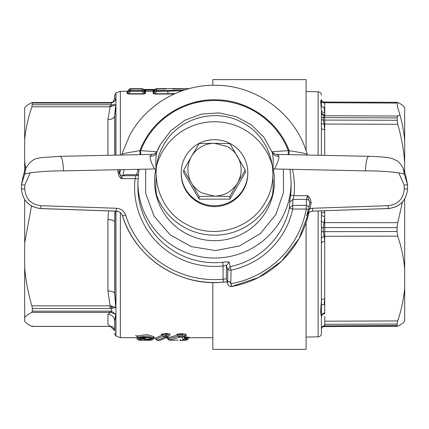 <?xml version="1.0" encoding="UTF-8"?>
<svg xmlns="http://www.w3.org/2000/svg" width="429" height="429" viewBox="0 0 429 429"><rect width="100%" height="100%" fill="white"/><g stroke="black" fill="none" stroke-linecap="round" stroke-linejoin="round"><path stroke-width="0.64" d="M145.227 339.452L144.514 339.446L145.227 339.269C156.671 339.301 144.954 336.164 140.444 338.218L139.044 338.165C141.742 336.057 156.96 338.047 150.096 339.157L150.096 339.548C156.96 340.39 141.742 340.546 139.044 340.106L140.444 340.084C144.954 340.739 156.671 339.784 145.227 339.452L144.466 339.446M148.171 337.784L144.326 338.084L144.514 339.275L142.782 338.288L144.493 339.457M145.227 337.553L145.227 339.269M141.447 337.982L140.444 338.218M141.345 338.036L139.538 338.32L137.403 337.124L139.044 338.165M136.728 336.272L137.403 337.124L146.766 336.057L153.362 337.639L150.096 339.157M153.362 337.639L153.931 336.663L146.89 334.566L136.813 336.036L135.72 335.344M151.019 339.039L150.096 339.548M138.551 340.047L139.044 340.106M152.381 338.572L153.384 339.012L154.515 337.532M139.538 340.058L139.538 338.835L137.403 339.173M139.956 338.32L139.956 340.058M139.538 337.923L139.538 338.835L142.106 339.023L140.444 340.084M143.307 339.06L142.106 339.023L142.637 338.063M142.492 337.746L142.782 338.283L144.321 338.068M142.889 338.61L142.197 337.516M142.208 337.526L142.787 338.454M144.326 338.057L144.01 337.585M136.749 336.298L137.307 337.253M153.335 337.682L153.968 338.014M138.009 337.961L136.712 338.116L136.084 337.575M141.5 337.961L142.53 338.052M164.516 336.996L166.801 337.135L159.974 340.358L157.69 340.342L164.516 336.996L162.875 335.971L156 339.291L158.151 340.363M165.315 336.888L165.733 335.725L168.495 336.229L168.071 336.733L160.124 340.353L159.18 340.369M155.952 339.371L155.357 338.347L162.264 334.84L161.17 334.159L166.216 333.424L165.937 334.191L162.264 334.84L162.875 335.971L165.733 335.725L165.937 334.191L166.961 334.266L166.345 336.953M168.071 336.733L166.801 337.135M158.065 340.363C158.038 340.76 157.341 340.428 155.974 339.36L155.475 338.358L154.343 337.655M169.021 335.322L170.147 334.711C170.565 334.148 169.594 333.746 167.246 333.499L166.961 334.266L169.133 335.156M167.246 333.499L166.216 333.424M178.024 340.186L169.637 340.149L167.905 338.98L178.276 336.191L182.116 336.02L182.116 337.199L182.765 337.344L182.759 339.832L186.095 340.186L187.827 339.028M169.637 339.977L179.73 337.269L182.116 337.199M185.14 340.186L179.939 340.235M187.822 339.033L186.095 340.031L186.095 338.808L187.822 339.033L188.401 337.998L187.822 339.189M180.293 337.199L180.293 334.513L182.116 334.513L185.076 335.365L186.229 334.717C185.993 334.143 184.626 333.816 182.116 333.741L182.116 336.02L184.491 336.374L184.491 338.84L182.759 339.832L182.765 340.299L186.095 340.186A2 2 0 0 0 187.8 339.232L187.757 339.296M183.408 340.224L182.765 340.336A2 2 0 0 0 183.419 340.224M179.923 340.235L180.405 340.299L180.4 339.548M180.4 340.336L179.756 340.224A2 2 0 0 0 180.4 340.336L182.765 340.336M166.854 337.682L168.602 339.859L169.637 340.149M179.73 337.269L178.276 336.191L177.692 334.958L167.734 337.88L168.206 338.846L169.723 339.95M185.639 337.886L185.124 338.808L184.491 338.84L185.06 337.805L185.076 335.365L184.491 336.374L182.765 337.344M186.229 334.717L186.224 337.071L185.634 337.88L188.401 337.998L189.554 337.333L186.61 337.071L186.095 338.808L185.124 338.808L185.124 340.031M167.916 339.167L167.326 338.165L167.905 339.157M167.299 337.35L167.734 337.88L166.972 337.591M180.293 334.513L177.692 334.958L176.727 334.245L180.293 333.741L180.293 334.513M186.61 337.071L185.071 337.789L185.65 337.854M182.116 333.741L180.293 333.741M189.189 337.634L188.406 338.229M185.108 337.725L185.687 337.72M128.979 94.053L127.059 93.522L127.14 91.634L128.973 89.854L128.973 91.334L141.983 91.173L143.576 93.747L143.576 94.053L128.979 94.053L127.858 93.136L127.949 91.221M127.14 91.634L127.504 91.543M127.552 91.543L127.939 91.232M127.059 93.522L127.858 93.136L128.973 91.334A2 1.968 0.8 0 1 130.572 90.551L130.593 89.028L128.973 89.854M143.576 94.053L145.49 93.522L144.691 93.136L143.576 93.747L128.979 93.747L130.572 91.173L130.572 90.551L141.983 90.551L143.576 91.334L141.983 91.173L141.956 89.023L130.593 89.028L130.609 88.696A2 2 0 0 0 128.995 89.516L129.815 89.178M144.605 91.221L143.576 89.854L143.576 91.334L144.691 93.136L144.605 91.221L145.415 91.634L145.49 93.522M144.611 91.232L144.997 91.543M110.076 312.387L110.076 311.148L111.545 311.25L111.545 308.392L110.87 305.957L115.792 307.566L110.076 308.499L110.076 305.845M111.545 311.25L115.792 314.35L110.875 312.409L111.545 311.25M31.521 205.995L24.662 242.921L24.662 267.599C25.772 280.555 28.185 293.302 31.896 305.845L32.347 308.499L32.347 311.148L31.896 312.387L110.092 312.387L107.926 314.446L107.926 324.308L114.559 330.335L114.586 330.915L114.586 321.053L115.792 314.35L115.792 335.928L114.586 333.365M114.586 330.915L114.586 321.053A6.66 6.607 180 0 0 107.926 314.446M107.926 324.308L110.092 326.372L31.896 326.372C28.185 324.635 25.772 322.876 24.662 321.085L24.662 317.674C25.772 315.883 28.185 314.119 31.896 312.387M110.092 326.372L112.312 326.705M110.076 325.954L110.076 326.372M110.87 326.421L32.095 326.426M112.452 308.145L111.846 306.027M108.521 210.912L107.926 219.594L107.926 290.926L110.092 305.845L31.896 305.845M107.926 290.926C111.974 291.082 114.194 291.935 114.586 293.495L114.586 221.975L114.934 211.132M114.586 293.463L115.792 307.561L115.792 211.159M114.586 293.897L114.586 293.495M110.875 305.952L110.092 305.845M107.926 219.594A6.66 2.569 180 0 1 114.586 222.147A6.66 2.569 180 0 1 114.586 222.158M110.092 312.387L110.87 312.409M115.948 155.153L115.948 92.937L115.792 100.418L114.586 98.085L114.559 98.665C113.46 101.367 112.698 102.585 112.28 102.317L115.792 100.418L111.545 102.981L110.076 103.046L110.076 102.628M110.87 102.579L111.545 102.981L111.545 104.799L115.792 104.735L110.875 106.682L111.545 104.799L110.076 104.73L110.076 106.789M114.586 98.085L114.586 95.635L115.792 93.072M114.586 155.18L114.586 115.181M31.896 106.789C28.185 117.594 25.772 128.582 24.662 139.747L24.662 107.915C25.772 106.124 28.185 104.365 31.896 102.628L32.347 103.046L31.896 106.789L110.092 106.789L107.926 119.643A6.66 4.038 180 0 0 114.586 115.664A6.66 4.038 180 0 0 114.586 115.605L115.792 104.735L115.792 155.153M112.334 102.236L110.097 102.574L32.095 102.574M110.092 106.789L110.87 106.682M24.662 139.747L24.662 161.014L25.617 168.747M110.076 103.046L32.347 103.046L31.896 102.628M32.347 325.954L31.896 326.372M138.256 174.726L124.941 174.726L122.56 175.718M24.662 161.014L24.662 171.262M24.662 199.555L24.662 242.921M24.662 267.599L24.662 317.674M127.177 91.323L127.992 90.9L128.995 89.522M128.099 91.018L127.343 91.297M145.377 91.323L142.734 89.178M145.206 91.297L144.45 91.018M153.223 91.323L154.145 91.018M153.105 93.522L153.904 93.136L155.019 94.053L153.105 93.522L153.18 91.634L153.984 91.232M153.18 91.634L153.55 91.543M165.943 88.91L156.639 89.023L156.617 90.551L155.019 91.334L153.904 93.136L153.995 91.221L155.019 89.854L155.019 91.334L167.873 91.173L167.873 93.747L175.129 93.602M155.019 94.053L167.873 94.053L167.873 93.747L155.019 93.747L156.617 91.173L156.617 90.551L167.873 90.551L184.979 89.859M174.367 93.94L167.873 94.053M155.019 89.543A2 1.995 179 0 1 156.655 88.696A2 2 0 0 0 155.041 89.516L153.389 91.297M155.041 89.522L155.861 89.178M143.576 89.983L145.158 90.122L146.16 91.447M155.019 89.983L153.437 90.122L152.563 91.275M182.422 90.712L167.873 91.173L167.873 90.551M143.576 89.854A2 1.989 178.9 0 0 141.956 89.028L141.94 88.696L143.576 89.543M155.116 89.414L153.239 89.468L153.437 90.122L145.158 90.122L145.361 89.468L143.479 89.414M163.562 89.35L163.562 88.696L156.655 88.696L156.655 89.023M163.562 88.696L166.602 88.798M172.887 88.991L185.575 88.647L172.871 88.985M321.369 210.88L321.407 299.866L320.667 312.012L321.407 316.999L321.407 333.515C321.219 335.516 320.131 336.626 318.136 336.845L306.086 337.06M321.123 304.81L324.158 304.536L324.726 298.579L321.407 299.855M321.407 110.532L321.407 155.325L321.407 128.62L324.726 130.025L324.726 155.395L324.726 112.543C322.71 112.419 321.605 111.744 321.407 110.521L320.672 101.303L321.123 100.08L322.27 101.539L321.407 99.646L321.123 100.08L321.407 99.63M321.407 316.94L321.407 328.979C321.605 326.978 322.71 325.874 324.726 325.675L324.158 326.501L322.27 327.064L321.407 328.963M321.407 316.999L321.407 316.999C321.605 314.999 322.71 313.899 324.726 313.696L324.158 312.875L321.123 315.058M321.123 238.02L324.158 236.266L324.726 241.398L324.726 298.579L324.726 211.937L321.407 213.224L321.407 299.866M321.407 210.875L321.407 215.551L324.726 216.666L324.71 210.762M321.407 111.76L321.407 111.604C321.605 113.605 322.71 114.704 324.726 114.908L324.158 107.411L321.123 106.59M397.731 102.434C401.356 104.183 403.673 105.952 404.67 107.743L404.67 140.573C403.673 129.435 401.356 118.468 397.731 107.668L397.061 103.062L323.235 102.729L320.672 101.303M323.257 102.526L324.158 102.107M397.061 103.062L397.731 102.44L397.436 102.354L323.804 102.027L322.27 101.539M324.726 112.135L324.726 102.933L323.589 102.729M321.407 106.896L321.407 101.957L321.407 106.896M324.726 114.908L324.158 115.728L321.407 114.125M399.925 114.892L397.731 116.039L324.158 115.728L323.235 117.589L321.407 117.138M321.407 119.637L323.235 120.077L324.158 124.072L321.123 123.793M397.731 116.039L397.061 117.9L397.731 124.271L324.158 124.067L324.726 130.025M321.407 215.551L321.407 215.857M324.726 216.666L324.158 222.624L321.123 221.262M402.515 201.936L397.731 222.672L324.158 222.624L323.235 227.579L321.407 227.638M321.407 231.735L323.235 231.655L324.158 236.266L397.731 236.138L397.061 231.515L323.235 231.655L323.235 227.579L397.061 227.633L397.061 231.515M321.407 242.98L321.407 314.484M324.726 241.398C322.71 241.522 321.605 242.192 321.407 243.415M324.726 325.675L324.726 316.473M404.67 288.036C403.668 299.169 401.351 310.135 397.731 320.935L397.061 324.034L397.061 325.547L397.731 326.169L397.436 326.249L323.804 326.582L397.731 326.169C401.356 324.426 403.673 322.656 404.67 320.865L404.67 199.024M404.67 172.302L404.67 140.573M404.67 162.441C403.673 149.517 401.356 136.797 397.731 124.271M397.731 222.672L397.061 227.633M404.67 269.004C403.673 257.872 401.356 246.916 397.731 236.138M406.032 177.198L406.038 177.215C405.721 175.118 404.52 171.643 402.429 166.795L403.104 168.163L404.488 174.753L407.55 184.679L405.936 176.866L407.545 184.663L404.22 185.103L398.761 172.876M368.886 156.365C367.144 156.462 365.985 161.299 365.417 170.871C383.242 170.678 405.721 172.951 404.488 174.753M277.166 154.445L278.973 156.194C278.839 159.674 277.295 163.932 274.356 168.962L365.417 170.871M272.367 152.66L272.335 152.563C273.53 155.223 275.74 156.435 278.973 156.194M272.335 152.563C273.257 156.896 273.439 162.377 272.876 168.999L274.356 168.962M272.876 168.999L272.876 178.105C273.439 184.658 273.257 190.406 272.335 195.361A61.728 61.224 180 0 1 268.672 203.314A61.728 61.224 180 0 1 210.092 235.028A61.728 61.224 180 0 1 156.665 195.361C155.743 190.412 155.561 184.658 156.124 178.11L156.124 168.999C155.561 162.377 155.743 156.896 156.665 152.568L156.628 152.665M288.985 154.644L289.13 150.676L288.342 150.649L288.197 154.628M156.912 151.748L140.658 150.654A79.204 78.561 180 0 1 144.991 141.414A79.204 78.561 180 0 1 219.637 100.681A79.204 78.561 180 0 1 288.342 150.649L272.088 151.748M289.13 150.676C300.053 152.397 306.075 153.598 307.191 154.284M140.803 154.628L140.658 150.654L139.875 150.681C128.941 152.397 122.919 153.598 121.804 154.284M151.834 154.445L150.027 156.199C153.255 156.435 155.47 155.228 156.665 152.568A61.728 61.224 180 0 1 160.328 144.611L156.649 152.617M150.027 156.199C150.161 159.679 151.7 163.932 154.644 168.967L156.124 168.999M289.119 150.665C278.089 121.032 247.737 99.957 215.889 99.807C186.76 99.013 158.065 115.567 144.353 141.066A79.933 79.279 180 0 0 139.875 150.665L140.015 154.644M60.114 156.371C61.856 156.467 63.015 161.304 63.583 170.876C45.758 170.683 23.279 172.957 24.512 174.759L25.896 168.168L26.571 166.801C24.48 171.648 23.279 175.123 22.962 177.22L22.968 177.198M228.491 281.853L230.298 282.041C229.724 281.681 227.429 281.703 223.402 282.105A96.584 95.796 180 0 1 122.463 215.766C121.402 212.94 119.359 211.39 116.334 211.127L116.339 211.181C119.369 211.449 121.412 212.982 122.463 215.782L125.638 215.186C124.045 210.971 120.983 208.666 116.452 208.274L116.334 211.127L40.723 208.537C28.957 207.035 22.533 200.44 21.455 188.749L24.78 189.189L24.78 185.108L21.455 184.668L23.064 176.871L21.455 184.668M292.39 169.342A79.933 79.279 180 0 1 293.967 195.667L292.964 199.378L292.701 205.346L289.441 207.963A76.603 75.976 180 0 1 281.724 228.668A76.603 75.976 180 0 1 230.352 266.575L227.713 269.82L231.038 270.232L229.113 262.114C228.668 261.765 226.544 261.813 222.737 262.253L223.096 265.964L226.421 265.379L226.426 278.802L223.096 279.241L223.396 282.137L228.78 281.869C228.115 281.982 227.354 281.177 226.485 279.461L226.914 280.518M230.298 282.041L231.633 286.524A3.33 3.303 -16.1 0 1 227.842 284.191L227.172 281.869M24.78 189.189C25.681 198.943 31.033 204.445 40.835 205.684L40.723 208.591L116.334 211.181M24.78 185.108L30.239 172.882M21.455 188.744L21.455 184.674L24.512 174.759M309.781 203.207C309.877 200.933 308.783 199.657 306.499 199.367L306.274 205.368L309.057 206.848M201.373 100.874L201.276 101.233A3.33 3.298 14.6 0 0 201.271 100.89M119.321 173.38L119.182 172.705M388.165 205.679L312.548 208.274L312.666 211.122L388.277 208.532L388.165 205.679C397.967 204.44 403.319 198.938 404.22 189.184L407.545 188.744C406.467 200.434 400.043 207.03 388.277 208.532L388.277 208.585C400.037 207.105 406.461 200.493 407.55 188.76L407.545 184.668M388.277 208.585L312.666 211.122C309.641 211.39 307.598 212.934 306.537 215.76L306.671 215.396M229.113 262.114L226.437 265.379L227.697 269.82M138.24 174.871L136.031 175.718L135.033 178.625A3.33 0.424 -173.8 0 0 137.972 178.711M230.786 283.692L231.038 270.232C254.719 264.79 272.587 251.603 284.647 230.673C288.39 223.863 291.076 216.661 292.701 209.068L306.274 209.068L306.274 205.357L292.701 205.357L292.701 209.068A3.33 0.413 12 0 1 289.441 207.963L289.688 202.032L290.658 194.889A3.33 0.424 6.2 0 0 293.967 195.667L307.357 195.667L306.499 199.378L292.964 199.378L289.693 202.032M125.638 215.186A93.254 92.492 180 0 0 223.096 279.241L223.096 265.964A79.933 79.279 180 0 1 135.033 178.625L121.643 178.625L119.165 171.959L117.852 171.579C118.404 175.558 119.67 177.901 121.643 178.625L122.501 175.734L136.031 175.718M119.562 169.702A96.584 95.796 180 0 0 119.165 171.959L119.219 171.873M311.148 202.713C310.596 198.734 309.33 196.385 307.357 195.667L309.835 202.665L311.148 202.713A97.914 97.115 180 0 1 309.974 208.698L308.676 208.574L306.724 215.256M312.548 208.274L309.974 208.698L306.537 215.76L307.861 211.738M273.171 168.994A59.947 59.459 180 0 1 267.111 209.706A59.947 59.459 180 0 1 193.752 236.985A59.947 59.459 180 0 1 155.829 168.994M156.66 165.567A59.947 59.459 180 0 1 161.889 152.692A59.947 59.459 180 0 1 221.498 122.147A59.947 59.459 180 0 1 272.34 165.567M247.806 172.705L247.806 173.552A33.306 33.033 0 0 1 214.5 206.585A33.306 33.033 0 0 1 181.194 173.552L181.194 172.705A33.306 33.033 0 0 0 214.5 205.738A33.306 33.033 0 0 0 247.806 172.705A33.306 33.033 0 0 0 214.5 139.672A33.306 33.033 0 0 0 181.194 172.705M199.115 143.608L214.5 143.302L229.885 143.608L245.265 170.034L237.575 182.942C242.315 174.136 242.315 165.326 237.575 156.515C235.065 152.252 231.628 148.927 227.273 146.541L214.5 143.302A26.646 26.426 180 0 0 191.425 156.515L199.115 143.608M191.425 182.942C193.935 187.205 197.372 190.53 201.727 192.921L214.5 196.155C224.565 195.828 232.255 191.42 237.575 182.942L229.885 196.461L214.5 196.155L199.115 196.461L191.425 182.942C186.685 174.136 186.685 165.326 191.425 156.515L183.735 170.034L191.425 182.942M245.265 170.034L245.265 172.705L229.885 199.131L229.885 196.461M229.885 199.131L199.115 199.131L199.115 196.461M199.115 199.131L183.735 172.705L183.735 170.034M212.832 85.28L212.832 79.617L306.086 79.617L306.086 150.745M306.086 222.662L306.086 349.383L212.832 349.383L212.832 282.529M168.602 339.859L170.281 340.192L178.201 340.186M184.969 340.186L186.095 340.186M141.983 90.937L142.589 90.937M127.896 91.275L120.356 91.275L120.356 155.057M120.356 212.693L120.356 337.725L115.792 335.928M115.948 336.063L115.948 211.165M107.926 119.643L107.926 155.319M32.347 104.73L110.076 104.73M32.347 311.148L110.076 311.148M32.347 308.499L110.076 308.499M156.617 90.937L162.221 90.937M143.554 89.516A2 2 0 0 0 141.94 88.696L130.609 88.696A2 1.995 179 0 0 128.973 89.543M165.98 88.921L156.639 89.023L155.019 89.854M153.325 89.479L145.27 89.479M321.407 95.088C321.219 93.093 320.131 91.983 318.136 91.758L318.136 155.255M318.136 210.988L318.136 336.845M397.061 117.9L323.235 117.589L323.235 120.077L397.061 120.276M324.726 210.762L324.726 211.465M324.726 299.056L324.726 313.631M397.061 325.547L324.699 325.868M397.731 320.935L324.726 321.198M324.726 324.286L397.061 324.034M63.583 170.876L154.644 168.967M163.251 145.785C147.587 172.565 158.735 210.248 186.502 224.383C213.503 239.924 251.496 228.866 265.749 201.319C281.413 174.544 270.265 136.862 242.498 122.721C215.497 107.186 177.504 118.243 163.251 145.785M227.788 283.993A3.33 3.303 -16.1 0 0 227.837 284.191A3.33 3.33 0 0 0 231.628 286.545L231.628 286.518A96.584 95.796 180 0 0 299.26 238.17A96.584 95.796 180 0 0 308.901 212.489L298.895 238.84L281.601 261.164L258.515 277.536L231.612 286.524M308.489 209.352A3.33 0.418 -169.7 0 1 306.274 209.068A93.254 92.492 180 0 1 296.337 237.006A93.254 92.492 180 0 1 231.038 283.692L231.51 286.122M40.835 205.684L116.452 208.274M201.287 101.614L201.287 101.233L197.935 101.517M119.659 174.126A96.584 95.796 180 0 1 120.635 169.68M122.882 175.434A93.254 92.492 180 0 1 124.19 169.605M194.251 102.381A93.254 92.492 180 0 1 197.962 101.641L197.962 102.247M404.22 189.184L404.22 185.103M222.737 262.253A76.603 75.976 180 0 1 137.897 186.722L137.897 182.046L138.985 169.294M290.015 169.289L291.103 182.046A76.603 75.976 180 0 1 281.724 218.474A76.603 75.976 180 0 1 195.549 255.663A76.603 75.976 180 0 1 137.897 182.046M145.624 169.155L145.662 193.447L154.14 216.237L170.018 234.733L191.355 246.659L215.535 250.557L239.58 245.951L260.553 233.403L275.879 214.457L283.515 192.439L283.376 169.149M291.103 182.046L291.103 186.722A76.603 75.976 180 0 1 290.658 194.889M227.713 281.381L227.713 269.82M205.904 100.981L205.904 100.257M202.574 101.41L202.574 100.681M138.117 169.31L136.642 174.726M117.852 171.579A97.914 97.115 180 0 1 118.173 169.728M309.835 202.67A96.584 95.796 180 0 1 308.676 208.574L309.835 202.665M148.488 337.435L149.029 337.993L146.568 337.602C145.045 337.264 139.87 338.181 141.436 337.988L141.49 337.955M138.578 340.052L141.57 340.294M142.187 340.31L148.563 340.304M150.112 340.245L152.327 339.913L153.384 339.012M136.712 338.111L137.301 339.119L138.61 340.058M149.265 339.688L145.227 339.462M142.819 338.524A2 2 0 0 0 144.487 339.462M136.808 336.03L136.39 335.918L136.733 336.277M160.065 340.353L159.711 340.369M168.538 336.191L169.106 335.221M155.357 338.347L154.585 337.72M189.135 337.634L188.417 338.213M167.326 338.165L166.57 337.58M143.554 89.822A2 2 0 0 0 141.956 89.023L130.593 89.023A2 2 0 0 0 128.995 89.822M144.653 91.275L153.941 91.275M120.356 91.275L115.948 92.937M114.564 330.335C113.46 327.633 112.698 326.415 112.28 326.684L112.478 326.759M110.972 326.458L112.334 326.764M120.356 337.725L136.368 337.725M154.199 337.725L154.494 337.725M188.937 337.725L212.832 337.725M153.598 91.543L153.979 91.227M156.639 89.023A2 2 0 0 0 155.041 89.822M141.94 88.696L130.609 88.696M153.233 89.468L145.361 89.468M166.361 88.637L156.655 88.696M165.492 88.948L166.608 88.61L189.232 88.61M321.407 243.259L321.407 215.422M323.825 326.582L322.485 326.93M318.136 91.758L306.086 91.549M403.104 168.163C398.16 159.813 397.115 161.207 393.002 158.875C389.548 157.137 374.683 156.397 368.65 156.306M277.263 154.397L368.565 156.312M277.273 154.408C273.584 154.226 271.471 151.196 271.713 151.169M307.491 155.03L307.202 154.236M60.435 156.317L151.737 154.402C155.416 154.226 157.529 151.196 157.287 151.174M121.798 154.242L121.509 155.035M60.35 156.312L41.323 157.625L37.586 158.381C33.301 158.993 29.403 162.253 25.896 168.168M307.196 154.247C296.176 114.64 257.148 85.215 215.841 85.274C180.786 84.449 146.305 104.413 129.767 135.156L121.82 154.209M160.333 144.605L170.871 130.647L184.942 120.206L201.41 114.119L218.935 112.886L236.106 116.602L251.523 124.968L263.942 137.301L272.351 152.617M122.463 215.782C135.097 257.749 179.537 286.953 223.402 282.137M21.45 184.684L21.45 188.76C22.539 200.504 28.963 207.11 40.723 208.591M407.55 188.76L407.55 184.674M119.171 172.506C119.117 174.136 120.227 175.204 122.496 175.713M312.666 211.181C309.765 211.417 307.754 212.859 306.633 215.497"/></g></svg>
